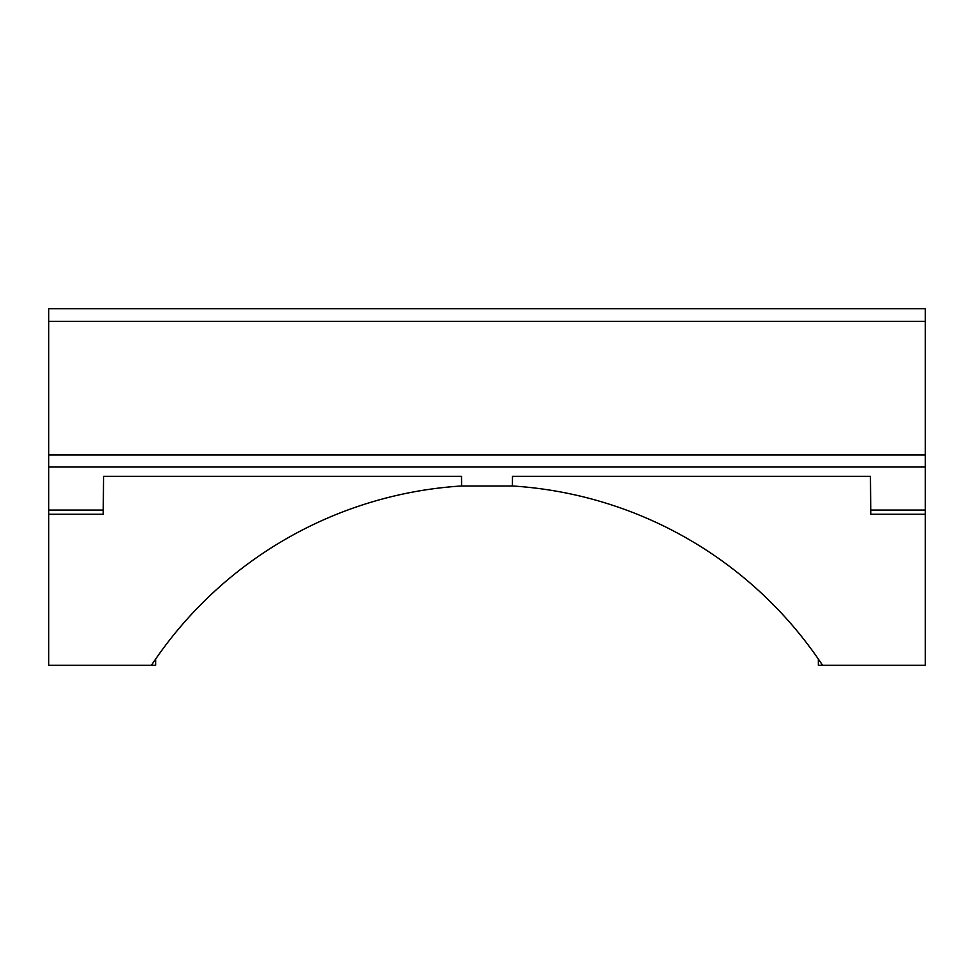 <?xml version="1.0" encoding="UTF-8"?>
<svg xmlns="http://www.w3.org/2000/svg" width="974" height="974" viewBox="0 0 974 974"><rect width="100%" height="100%" fill="white"/><g stroke="black" fill="none" stroke-linecap="round" stroke-linejoin="round"><path stroke-width="1.46" d="M512.494 476.335L512.409 485.977A402.652 402.652 0 0 1 822.543 665.254L925.3 665.254L925.3 510.072L870.732 510.072L870.439 476.335L512.494 476.335L512.409 485.977L461.591 485.977L461.506 476.335L103.561 476.335L103.22 514.26L48.7 514.26L48.7 665.254L151.457 665.254A402.652 402.652 0 0 1 461.591 485.977L461.506 476.335M925.3 514.26L870.78 514.26L870.744 510.072M870.78 514.26L870.439 476.335M818.343 659.057L818.343 665.254L822.543 665.254M151.457 665.254L155.657 665.254L155.657 659.057M925.3 321.323L48.7 321.323L48.7 308.746L925.3 308.746L925.3 510.072M48.7 321.323L48.7 514.26M103.22 514.26L103.268 510.023M925.3 467.033L48.7 467.033M925.3 454.992L48.7 454.992M103.268 510.072L48.7 510.072"/></g></svg>
